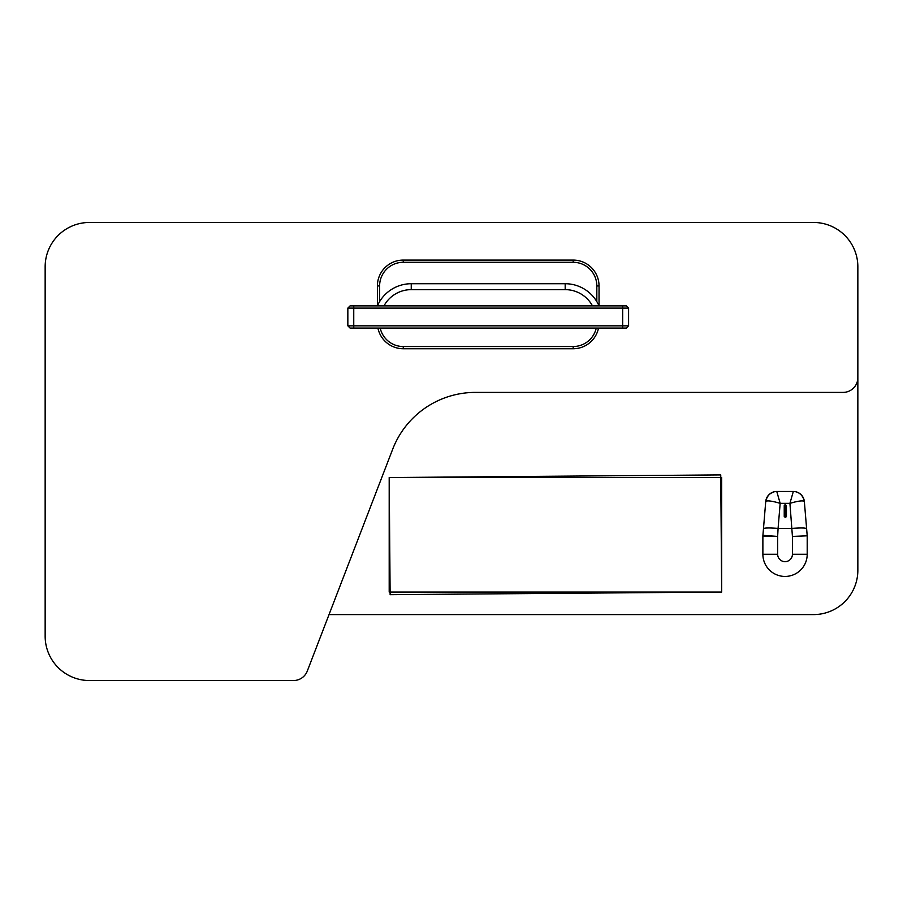 <?xml version="1.0" encoding="UTF-8"?>
<svg xmlns="http://www.w3.org/2000/svg" width="903" height="903" viewBox="0 0 903 903"><rect width="100%" height="100%" fill="white"/><g stroke="black" fill="none" stroke-linecap="round" stroke-linejoin="round"><path stroke-width="1.35" d="M45.15 636.209L45.15 266.791A44.326 44.326 0 0 1 89.476 222.465L813.524 222.465A44.326 44.326 0 0 1 857.85 266.791L857.85 377.623A14.775 14.775 0 0 1 843.075 392.399L475.429 392.399A88.663 88.663 0 0 0 392.692 449.197L307.291 671.064A14.775 14.775 0 0 1 293.498 680.535L89.476 680.535A44.326 44.326 0 0 1 45.15 636.209L45.15 266.791M857.85 341.232L857.85 570.267A44.326 44.326 0 0 1 813.524 614.593L329.019 614.593M259.409 222.465L89.476 222.465M89.476 680.535L259.409 680.535M628.59 325.836L347.847 325.836L350.059 328.06L626.377 328.06L628.59 325.836L628.59 308.104L626.377 305.891L350.059 305.891L347.847 308.104L628.59 308.104M350.059 305.891L347.847 308.104L347.847 325.836M599.039 305.891A36.944 36.944 0 0 0 565.188 283.723L411.249 283.723A36.944 36.944 0 0 0 377.398 305.891L377.398 285.946A25.86 25.86 0 0 1 403.257 260.087L573.179 260.087A25.86 25.86 0 0 1 599.039 285.946L599.039 305.891M383.967 305.891A31.029 31.029 0 0 1 411.249 289.637L565.188 289.637A31.029 31.029 0 0 1 592.47 305.891M379.61 301.602L379.61 285.946A23.647 23.647 0 0 1 403.257 262.299L573.179 262.299A23.647 23.647 0 0 1 596.827 285.946L596.827 301.602M596.251 328.06A23.647 23.647 0 0 1 573.179 346.526L403.257 346.526A23.647 23.647 0 0 1 380.186 328.06M377.917 328.06A25.86 25.86 0 0 0 403.257 348.739L573.179 348.739A25.86 25.86 0 0 0 598.52 328.06M721.666 477.529L721.666 592.052L389.193 592.052L389.193 477.529L721.666 477.529L721.666 592.052L390.13 594.671L389.193 477.529L720.741 474.91L721.666 592.052L389.193 592.052L389.193 477.529L721.666 477.529M784.233 505.601L784.967 504.754L786.445 505.601L786.445 516.448L785.712 517.295L784.233 516.448L784.233 505.601M765.721 501.639L766.004 501.255C767.979 500.431 772.708 501.131 780.169 503.355L776.772 491.469A11.084 11.084 0 0 0 765.721 501.639L763.475 528.65C764.401 527.849 769.277 527.77 778.081 528.402L780.169 503.355L789.922 503.355C797.383 501.131 802.101 500.431 804.088 501.255L804.359 501.639A11.084 11.084 0 0 0 793.319 491.469L789.922 503.355L792.428 536.416L807.203 535.806L806.616 528.65C805.679 527.849 800.814 527.77 791.999 528.402M804.088 501.255A11.084 10.904 -90 0 0 793.252 491.469L776.828 491.469A11.084 10.904 90 0 0 766.004 501.255M762.877 536.258L762.877 554.273A22.169 22.169 0 0 0 785.046 576.441A22.169 22.169 0 0 0 807.203 554.273L792.428 554.273A7.393 7.393 0 0 1 785.046 561.655A7.393 7.393 0 0 1 777.652 554.273L777.652 536.416L762.911 535.344A11.084 11.084 0 0 0 762.877 536.258L777.652 536.416L778.081 528.402M807.203 554.273L807.203 535.806M806.616 528.65L804.359 501.639M763.475 528.65L762.911 535.344M778.318 528.413L791.762 528.413M353.75 328.06L353.75 305.891M622.686 328.06L622.686 305.891M565.188 289.637L565.188 283.723M411.249 283.723L411.249 289.637M379.61 285.946L377.398 285.946M403.257 262.299L403.257 260.087M403.257 348.739L403.257 346.526M573.179 262.299L573.179 260.087M573.179 348.739L573.179 346.526M596.827 285.946L599.039 285.946M784.967 517.295L784.967 504.754M785.712 504.754L785.712 517.295M777.652 554.273L762.877 554.273M792.428 536.416L792.428 554.273M773.532 491.966L770.124 493.693"/></g></svg>
